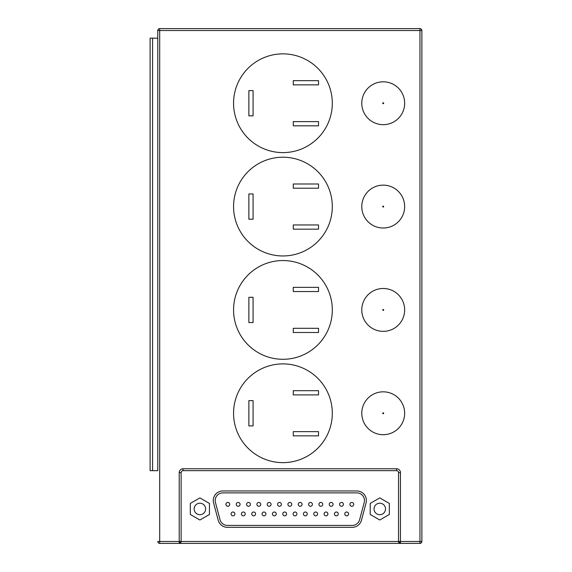 <?xml version="1.0" encoding="UTF-8"?>
<svg xmlns="http://www.w3.org/2000/svg" width="572" height="572" viewBox="0 0 572 572"><rect width="100%" height="100%" fill="white"/><g stroke="black" fill="none" stroke-linecap="round" stroke-linejoin="round"><path stroke-width="0.86" d="M361.783 103.239A21.436 21.436 0 0 0 383.219 124.667A21.436 21.436 0 0 0 404.654 103.239A21.436 21.436 0 0 0 383.219 81.803A21.436 21.436 0 0 0 361.783 103.239M361.783 206.578A21.436 21.436 0 0 0 383.219 228.013A21.436 21.436 0 0 0 404.654 206.578A21.436 21.436 0 0 0 383.219 185.142A21.436 21.436 0 0 0 361.783 206.578M361.783 309.924A21.436 21.436 0 0 0 383.219 331.352A21.436 21.436 0 0 0 404.654 309.924A21.436 21.436 0 0 0 383.219 288.488A21.436 21.436 0 0 0 361.783 309.924M233.562 103.239A49.378 49.378 0 0 0 282.94 152.61A49.378 49.378 0 0 0 332.311 103.239A49.378 49.378 0 0 0 282.94 53.861A49.378 49.378 0 0 0 233.562 103.239M233.562 206.578A49.378 49.378 0 0 0 282.94 255.956A49.378 49.378 0 0 0 332.311 206.578A49.378 49.378 0 0 0 282.94 157.207A49.378 49.378 0 0 0 233.562 206.578M233.562 309.924A49.378 49.378 0 0 0 282.94 359.295A49.378 49.378 0 0 0 332.311 309.924A49.378 49.378 0 0 0 282.94 260.546A49.378 49.378 0 0 0 233.562 309.924M361.783 413.263A21.436 21.436 0 0 0 383.219 434.699A21.436 21.436 0 0 0 404.654 413.263A21.436 21.436 0 0 0 383.219 391.827A21.436 21.436 0 0 0 361.783 413.263M233.562 413.263A49.378 49.378 0 0 0 282.94 462.641A49.378 49.378 0 0 0 332.311 413.263A49.378 49.378 0 0 0 282.94 363.892A49.378 49.378 0 0 0 233.562 413.263M379.772 503.21A5.741 5.741 0 0 0 374.031 508.951A5.741 5.741 0 0 0 379.772 514.693A5.741 5.741 0 0 0 385.514 508.951A5.741 5.741 0 0 0 379.772 503.21M199.878 503.21A5.741 5.741 0 0 0 194.137 508.951A5.741 5.741 0 0 0 199.878 514.693A5.741 5.741 0 0 0 205.62 508.951A5.741 5.741 0 0 0 199.878 503.21M267.246 504.361A1.916 1.916 0 0 0 269.162 506.27A1.916 1.916 0 0 0 271.071 504.361A1.916 1.916 0 0 1 269.162 506.27A1.916 1.916 0 0 1 267.246 504.361A1.916 1.916 0 0 1 269.162 502.445A1.916 1.916 0 0 1 271.071 504.361A1.916 1.916 0 0 1 269.162 506.27A1.916 1.916 0 0 1 267.246 504.361A1.916 1.916 0 0 1 269.162 502.445A1.916 1.916 0 0 1 271.071 504.361M256.914 504.361A1.916 1.916 0 0 0 258.823 506.27A1.916 1.916 0 0 0 260.739 504.361A1.916 1.916 0 0 0 258.823 502.445A1.916 1.916 0 0 0 256.914 504.361A1.916 1.916 0 0 1 258.823 502.445A1.916 1.916 0 0 1 260.739 504.361A1.916 1.916 0 0 1 258.823 506.27A1.916 1.916 0 0 1 256.914 504.361A1.916 1.916 0 0 1 258.823 502.445A1.916 1.916 0 0 1 260.739 504.361A1.916 1.916 0 0 1 258.823 506.27A1.916 1.916 0 0 1 256.914 504.361M246.575 504.361A1.916 1.916 0 0 0 248.491 506.27A1.916 1.916 0 0 0 250.407 504.361A1.916 1.916 0 0 1 248.491 506.27A1.916 1.916 0 0 1 246.575 504.361A1.916 1.916 0 0 1 248.491 502.445A1.916 1.916 0 0 1 250.407 504.361A1.916 1.916 0 0 1 248.491 506.27A1.916 1.916 0 0 1 246.575 504.361A1.916 1.916 0 0 1 248.491 502.445A1.916 1.916 0 0 1 250.407 504.361M236.243 504.361A1.916 1.916 0 0 0 238.159 506.27A1.916 1.916 0 0 0 240.068 504.361A1.916 1.916 0 0 1 238.159 506.27A1.916 1.916 0 0 1 236.243 504.361A1.916 1.916 0 0 1 238.159 502.445A1.916 1.916 0 0 1 240.068 504.361A1.916 1.916 0 0 1 238.159 506.27A1.916 1.916 0 0 1 236.243 504.361A1.916 1.916 0 0 1 238.159 502.445A1.916 1.916 0 0 1 240.068 504.361M225.911 504.361A1.916 1.916 0 0 0 227.82 506.27A1.916 1.916 0 0 0 229.737 504.361A1.916 1.916 0 0 1 227.82 506.27A1.916 1.916 0 0 1 225.911 504.361A1.916 1.916 0 0 1 227.82 502.445A1.916 1.916 0 0 1 229.737 504.361A1.916 1.916 0 0 1 227.82 506.27A1.916 1.916 0 0 1 225.911 504.361A1.916 1.916 0 0 1 227.82 502.445A1.916 1.916 0 0 1 229.737 504.361M272.415 513.928A1.916 1.916 0 0 0 274.324 515.844A1.916 1.916 0 0 0 276.24 513.928A1.916 1.916 0 0 0 274.324 512.011A1.916 1.916 0 0 0 272.415 513.928A1.916 1.916 0 0 1 274.324 512.011A1.916 1.916 0 0 1 276.24 513.928A1.916 1.916 0 0 1 274.324 515.844A1.916 1.916 0 0 1 272.415 513.928A1.916 1.916 0 0 1 274.324 512.011A1.916 1.916 0 0 1 276.24 513.928A1.916 1.916 0 0 1 274.324 515.844A1.916 1.916 0 0 1 272.415 513.928M251.744 513.928A1.916 1.916 0 0 0 253.661 515.844A1.916 1.916 0 0 0 255.57 513.928A1.916 1.916 0 0 0 253.661 512.011A1.916 1.916 0 0 0 251.744 513.928A1.916 1.916 0 0 1 253.661 512.011A1.916 1.916 0 0 1 255.57 513.928A1.916 1.916 0 0 1 253.661 515.844A1.916 1.916 0 0 1 251.744 513.928A1.916 1.916 0 0 1 253.661 512.011A1.916 1.916 0 0 1 255.57 513.928A1.916 1.916 0 0 1 253.661 515.844A1.916 1.916 0 0 1 251.744 513.928M241.413 513.928A1.916 1.916 0 0 0 243.322 515.844A1.916 1.916 0 0 0 245.238 513.928A1.916 1.916 0 0 0 243.322 512.011A1.916 1.916 0 0 0 241.413 513.928A1.916 1.916 0 0 1 243.322 512.011A1.916 1.916 0 0 1 245.238 513.928A1.916 1.916 0 0 1 243.322 515.844A1.916 1.916 0 0 1 241.413 513.928A1.916 1.916 0 0 1 243.322 512.011A1.916 1.916 0 0 1 245.238 513.928A1.916 1.916 0 0 1 243.322 515.844A1.916 1.916 0 0 1 241.413 513.928M231.074 513.928A1.916 1.916 0 0 0 232.99 515.844A1.916 1.916 0 0 0 234.906 513.928A1.916 1.916 0 0 0 232.99 512.011A1.916 1.916 0 0 0 231.074 513.928A1.916 1.916 0 0 1 232.99 512.011A1.916 1.916 0 0 1 234.906 513.928A1.916 1.916 0 0 1 232.99 515.844A1.916 1.916 0 0 1 231.074 513.928A1.916 1.916 0 0 1 232.99 512.011A1.916 1.916 0 0 1 234.906 513.928A1.916 1.916 0 0 1 232.99 515.844A1.916 1.916 0 0 1 231.074 513.928M277.577 504.361A1.916 1.916 0 0 0 279.493 506.27A1.916 1.916 0 0 0 281.41 504.361A1.916 1.916 0 0 0 279.493 502.445A1.916 1.916 0 0 0 277.577 504.361A1.916 1.916 0 0 1 279.493 502.445A1.916 1.916 0 0 1 281.41 504.361A1.916 1.916 0 0 1 279.493 506.27A1.916 1.916 0 0 1 277.577 504.361A1.916 1.916 0 0 1 279.493 502.445A1.916 1.916 0 0 1 281.41 504.361A1.916 1.916 0 0 1 279.493 506.27A1.916 1.916 0 0 1 277.577 504.361M334.42 513.928A1.916 1.916 0 0 0 336.329 515.844A1.916 1.916 0 0 0 338.245 513.928A1.916 1.916 0 0 0 336.329 512.011A1.916 1.916 0 0 0 334.42 513.928A1.916 1.916 0 0 1 336.329 512.011A1.916 1.916 0 0 1 338.245 513.928A1.916 1.916 0 0 1 336.329 515.844A1.916 1.916 0 0 1 334.42 513.928A1.916 1.916 0 0 1 336.329 512.011A1.916 1.916 0 0 1 338.245 513.928A1.916 1.916 0 0 1 336.329 515.844A1.916 1.916 0 0 1 334.42 513.928M324.081 513.928A1.916 1.916 0 0 0 325.997 515.844A1.916 1.916 0 0 0 327.913 513.928A1.916 1.916 0 0 0 325.997 512.011A1.916 1.916 0 0 0 324.081 513.928A1.916 1.916 0 0 1 325.997 512.011A1.916 1.916 0 0 1 327.913 513.928A1.916 1.916 0 0 1 325.997 515.844A1.916 1.916 0 0 1 324.081 513.928A1.916 1.916 0 0 1 325.997 512.011A1.916 1.916 0 0 1 327.913 513.928A1.916 1.916 0 0 1 325.997 515.844A1.916 1.916 0 0 1 324.081 513.928M313.749 513.928A1.916 1.916 0 0 0 315.665 515.844A1.916 1.916 0 0 0 317.574 513.928A1.916 1.916 0 0 1 315.665 515.844A1.916 1.916 0 0 1 313.749 513.928A1.916 1.916 0 0 1 315.665 512.011A1.916 1.916 0 0 1 317.574 513.928A1.916 1.916 0 0 1 315.665 515.844A1.916 1.916 0 0 1 313.749 513.928A1.916 1.916 0 0 1 315.665 512.011A1.916 1.916 0 0 1 317.574 513.928M303.417 513.928A1.916 1.916 0 0 0 305.326 515.844A1.916 1.916 0 0 0 307.243 513.928A1.916 1.916 0 0 0 305.326 512.011A1.916 1.916 0 0 0 303.417 513.928A1.916 1.916 0 0 1 305.326 512.011A1.916 1.916 0 0 1 307.243 513.928A1.916 1.916 0 0 1 305.326 515.844A1.916 1.916 0 0 1 303.417 513.928A1.916 1.916 0 0 1 305.326 512.011A1.916 1.916 0 0 1 307.243 513.928A1.916 1.916 0 0 1 305.326 515.844A1.916 1.916 0 0 1 303.417 513.928M349.921 504.361A1.916 1.916 0 0 0 351.83 506.27A1.916 1.916 0 0 0 353.746 504.361A1.916 1.916 0 0 1 351.83 506.27A1.916 1.916 0 0 1 349.921 504.361A1.916 1.916 0 0 1 351.83 502.445A1.916 1.916 0 0 1 353.746 504.361A1.916 1.916 0 0 1 351.83 506.27A1.916 1.916 0 0 1 349.921 504.361A1.916 1.916 0 0 1 351.83 502.445A1.916 1.916 0 0 1 353.746 504.361M339.582 504.361A1.916 1.916 0 0 0 341.498 506.27A1.916 1.916 0 0 0 343.414 504.361A1.916 1.916 0 0 1 341.498 506.27A1.916 1.916 0 0 1 339.582 504.361A1.916 1.916 0 0 1 341.498 502.445A1.916 1.916 0 0 1 343.414 504.361A1.916 1.916 0 0 1 341.498 506.27A1.916 1.916 0 0 1 339.582 504.361A1.916 1.916 0 0 1 341.498 502.445A1.916 1.916 0 0 1 343.414 504.361M329.25 504.361A1.916 1.916 0 0 0 331.167 506.27A1.916 1.916 0 0 0 333.076 504.361A1.916 1.916 0 0 1 331.167 506.27A1.916 1.916 0 0 1 329.25 504.361A1.916 1.916 0 0 1 331.167 502.445A1.916 1.916 0 0 1 333.076 504.361A1.916 1.916 0 0 1 331.167 506.27A1.916 1.916 0 0 1 329.25 504.361A1.916 1.916 0 0 1 331.167 502.445A1.916 1.916 0 0 1 333.076 504.361M318.919 504.361A1.916 1.916 0 0 0 320.828 506.27A1.916 1.916 0 0 0 322.744 504.361A1.916 1.916 0 0 0 320.828 502.445A1.916 1.916 0 0 0 318.919 504.361A1.916 1.916 0 0 1 320.828 502.445A1.916 1.916 0 0 1 322.744 504.361A1.916 1.916 0 0 1 320.828 506.27A1.916 1.916 0 0 1 318.919 504.361A1.916 1.916 0 0 1 320.828 502.445A1.916 1.916 0 0 1 322.744 504.361A1.916 1.916 0 0 1 320.828 506.27A1.916 1.916 0 0 1 318.919 504.361M308.58 504.361A1.916 1.916 0 0 0 310.496 506.27A1.916 1.916 0 0 0 312.412 504.361A1.916 1.916 0 0 0 310.496 502.445A1.916 1.916 0 0 0 308.58 504.361A1.916 1.916 0 0 1 310.496 502.445A1.916 1.916 0 0 1 312.412 504.361A1.916 1.916 0 0 1 310.496 506.27A1.916 1.916 0 0 1 308.58 504.361A1.916 1.916 0 0 1 310.496 502.445A1.916 1.916 0 0 1 312.412 504.361A1.916 1.916 0 0 1 310.496 506.27A1.916 1.916 0 0 1 308.58 504.361M298.248 504.361A1.916 1.916 0 0 0 300.164 506.27A1.916 1.916 0 0 0 302.073 504.361A1.916 1.916 0 0 0 300.164 502.445A1.916 1.916 0 0 0 298.248 504.361A1.916 1.916 0 0 1 300.164 502.445A1.916 1.916 0 0 1 302.073 504.361A1.916 1.916 0 0 1 300.164 506.27A1.916 1.916 0 0 1 298.248 504.361A1.916 1.916 0 0 1 300.164 502.445A1.916 1.916 0 0 1 302.073 504.361A1.916 1.916 0 0 1 300.164 506.27A1.916 1.916 0 0 1 298.248 504.361M293.078 513.928A1.916 1.916 0 0 0 294.995 515.844A1.916 1.916 0 0 0 296.911 513.928A1.916 1.916 0 0 0 294.995 512.011A1.916 1.916 0 0 0 293.078 513.928A1.916 1.916 0 0 1 294.995 512.011A1.916 1.916 0 0 1 296.911 513.928A1.916 1.916 0 0 1 294.995 515.844A1.916 1.916 0 0 1 293.078 513.928A1.916 1.916 0 0 1 294.995 512.011A1.916 1.916 0 0 1 296.911 513.928A1.916 1.916 0 0 1 294.995 515.844A1.916 1.916 0 0 1 293.078 513.928M282.747 513.928A1.916 1.916 0 0 0 284.663 515.844A1.916 1.916 0 0 0 286.572 513.928A1.916 1.916 0 0 1 284.663 515.844A1.916 1.916 0 0 1 282.747 513.928A1.916 1.916 0 0 1 284.663 512.011A1.916 1.916 0 0 1 286.572 513.928A1.916 1.916 0 0 1 284.663 515.844A1.916 1.916 0 0 1 282.747 513.928A1.916 1.916 0 0 1 284.663 512.011A1.916 1.916 0 0 1 286.572 513.928M287.916 504.361A1.916 1.916 0 0 0 289.825 506.27A1.916 1.916 0 0 0 291.741 504.361A1.916 1.916 0 0 0 289.825 502.445A1.916 1.916 0 0 0 287.916 504.361A1.916 1.916 0 0 1 289.825 502.445A1.916 1.916 0 0 1 291.741 504.361A1.916 1.916 0 0 1 289.825 506.27A1.916 1.916 0 0 1 287.916 504.361A1.916 1.916 0 0 1 289.825 502.445A1.916 1.916 0 0 1 291.741 504.361A1.916 1.916 0 0 1 289.825 506.27A1.916 1.916 0 0 1 287.916 504.361M364.207 502.502A7.658 7.658 0 0 0 356.806 492.878L222.844 492.878A7.658 7.658 0 0 0 215.451 502.502L220.041 519.726A7.658 7.658 0 0 0 227.442 525.411L352.216 525.411A7.658 7.658 0 0 0 359.609 519.726L364.207 502.502M366.38 500.529A9.567 9.567 0 0 0 356.806 490.962L222.844 490.962A9.567 9.567 0 0 0 213.599 502.995L218.197 520.22A9.567 9.567 0 0 0 227.442 527.327L352.216 527.327A9.567 9.567 0 0 0 361.461 520.22L366.051 502.995A9.567 9.567 0 0 0 366.38 500.529M183.04 468.761L396.618 468.761L396.618 470.677A1.916 1.916 0 0 1 398.527 472.594L400.443 472.594L400.443 541.484L398.527 541.484A1.916 1.916 0 0 0 400.443 543.4A1.916 1.916 0 0 1 398.527 541.484L400.443 543.4L419.962 543.4A1.916 1.916 0 0 0 421.879 541.484L421.879 30.516A1.916 1.916 0 0 0 419.962 28.6L159.695 28.6L419.962 28.6L419.962 30.516L159.695 30.516L159.695 541.484L179.215 541.484L179.215 472.594L181.124 472.594L181.124 541.484L179.215 543.4L159.695 543.4L400.443 543.4L179.215 543.4A1.916 1.916 0 0 0 181.124 541.484L398.527 541.484L398.527 472.594A1.916 1.916 0 0 0 396.618 470.677L183.04 470.677A1.916 1.916 0 0 0 181.124 472.594A1.916 1.916 0 0 1 183.04 470.677L183.04 468.761A3.825 3.825 0 0 0 179.215 472.594M150.121 470.677L150.121 38.167L152.588 38.167L152.588 470.677L150.121 470.677M157.779 470.677L157.779 30.516L157.779 470.677L152.588 470.677M157.779 38.167L152.588 38.167M265.908 513.928A1.916 1.916 0 0 0 263.992 512.011A1.916 1.916 0 0 0 262.076 513.928A1.916 1.916 0 0 1 263.992 512.011A1.916 1.916 0 0 1 265.908 513.928A1.916 1.916 0 0 1 263.992 515.844A1.916 1.916 0 0 1 262.076 513.928A1.916 1.916 0 0 1 263.992 512.011A1.916 1.916 0 0 1 265.908 513.928A1.916 1.916 0 0 1 263.992 515.844A1.916 1.916 0 0 1 262.076 513.928M190.312 514.478L199.878 519.998L209.452 514.478L209.452 503.424L199.878 497.905L190.312 503.424L190.312 514.478M370.206 514.478L379.772 519.998L389.346 514.478L389.346 503.424L379.772 497.905L370.206 503.424L370.206 514.478M348.577 513.928A1.916 1.916 0 0 1 346.668 515.844A1.916 1.916 0 0 1 344.752 513.928A1.916 1.916 0 0 1 346.668 512.011A1.916 1.916 0 0 1 348.577 513.928A1.916 1.916 0 0 1 346.668 515.844A1.916 1.916 0 0 1 344.752 513.928A1.916 1.916 0 0 1 346.668 512.011A1.916 1.916 0 0 1 348.577 513.928M293.272 390.683L293.272 394.894L318.532 394.894L318.532 390.683L293.272 390.683M293.272 431.638L293.272 435.85L318.532 435.85L318.532 431.638L293.272 431.638M248.87 400.636L248.87 425.897L253.081 425.897L253.081 400.636L248.87 400.636M159.695 28.6A1.916 1.916 0 0 0 157.779 30.516A1.916 1.916 0 0 1 159.695 28.6L159.695 30.516L157.779 30.516M157.779 541.484A1.916 1.916 0 0 0 159.695 543.4A1.916 1.916 0 0 1 157.779 541.484L159.695 541.484L159.695 543.4M293.272 287.337L293.272 291.548L318.532 291.548L318.532 287.337L293.272 287.337M293.272 328.292L293.272 332.504L318.532 332.504L318.532 328.292L293.272 328.292M248.87 297.29L248.87 322.551L253.081 322.551L253.081 297.29L248.87 297.29M293.272 183.998L293.272 188.209L318.532 188.209L318.532 183.998L293.272 183.998M293.272 224.953L293.272 229.165L318.532 229.165L318.532 224.953L293.272 224.953M248.87 193.951L248.87 219.212L253.081 219.212L253.081 193.951L248.87 193.951M293.272 80.652L293.272 84.863L318.532 84.863L318.532 80.652L293.272 80.652M293.272 121.607L293.272 125.819L318.532 125.819L318.532 121.607L293.272 121.607M248.87 90.605L248.87 115.866L253.081 115.866L253.081 90.605L248.87 90.605M382.747 103.239A0.472 0.472 0 0 0 383.219 103.704A0.472 0.472 0 0 0 383.69 103.239A0.472 0.472 0 0 0 383.219 102.767A0.472 0.472 0 0 0 382.747 103.239M382.747 206.578A0.472 0.472 0 0 0 383.219 207.05A0.472 0.472 0 0 0 383.69 206.578A0.472 0.472 0 0 0 383.219 206.106A0.472 0.472 0 0 0 382.747 206.578M382.747 309.924A0.472 0.472 0 0 0 383.219 310.389A0.472 0.472 0 0 0 383.69 309.924A0.472 0.472 0 0 0 383.219 309.452A0.472 0.472 0 0 0 382.747 309.924M382.747 413.263A0.472 0.472 0 0 0 383.219 413.735A0.472 0.472 0 0 0 383.69 413.263A0.472 0.472 0 0 0 383.219 412.798A0.472 0.472 0 0 0 382.747 413.263M400.443 543.4L400.443 541.484L419.962 541.484L419.962 30.516L421.879 30.516A1.916 1.916 0 0 0 419.962 28.6M400.443 472.594A3.825 3.825 0 0 0 396.618 468.761M179.215 541.484L179.215 543.4A1.916 1.916 0 0 0 181.124 541.484L179.215 541.484M421.879 541.484L419.962 541.484L419.962 543.4A1.916 1.916 0 0 0 421.879 541.484"/></g></svg>

